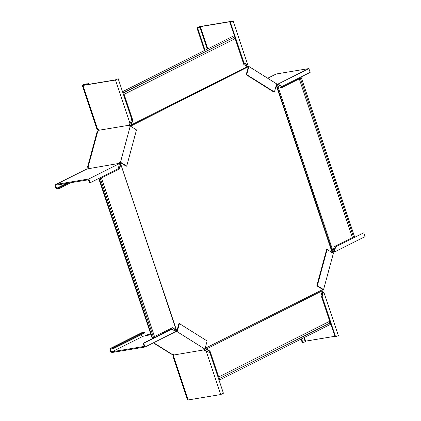 <?xml version="1.0" encoding="UTF-8"?>
<svg xmlns="http://www.w3.org/2000/svg" width="421" height="421" viewBox="0 0 421 421"><rect width="100%" height="100%" fill="white"/><g stroke="black" fill="none" stroke-linecap="round" stroke-linejoin="round"><path stroke-width="0.63" d="M281.228 87.9L277.123 85.695L277.697 85.831L332.995 251.095L334.321 246.585L352.366 237.533L299.273 78.848L281.228 87.9M299.273 78.848L300.941 77.874L298.189 79.085L281.102 87.826M276.602 85.421L276.123 85.079M276.708 85.405L276.134 85.274M123.379 94.236A0.91 0.616 -116.6 0 0 123.916 94.425A0.91 0.616 -116.6 0 0 124.037 94.388A0.91 0.616 -116.6 0 0 124.111 94.341L235.16 38.632L243.791 64.418L247.253 66.734L131.594 124.753L131.641 124.179L131.226 124.248L130.831 124.874L131.257 125.226L131.594 124.753M122.753 92.373A1.516 1.026 63.4 0 1 122.953 92.22L122.695 91.436L234.165 35.659L234.623 37.027L123.569 92.736A0.91 0.616 -116.6 0 0 123.348 92.725A0.91 0.616 -116.6 0 0 123.227 92.762A0.91 0.616 -116.6 0 0 122.985 93.062M234.05 37.316A0.91 0.616 -116.6 0 0 234.213 38.274A0.91 0.616 -116.6 0 0 234.971 38.716A0.91 0.616 -116.6 0 0 235.018 38.706M246.969 66.439A1.21 0.453 15.1 0 0 248.185 66.607L248.911 66.486L246.711 74.622L246.196 74.706L248.137 67.523L247.253 66.734M247.448 67.134L130.573 126.195M301.357 77.806L354.45 236.486L352.288 237.302M300.394 78.285L353.493 236.97M276.229 85.379L332.201 252.679L332.995 251.095M218.089 377.3A0.91 0.616 63.4 0 1 218.331 377A0.91 0.616 63.4 0 1 218.452 376.958A0.91 0.616 63.4 0 1 218.678 376.974L329.727 321.265L321.102 295.479L322.197 291.427L322.102 289.922L204.932 348.425M330.122 322.944A0.91 0.616 63.4 0 1 330.075 322.954A0.91 0.616 63.4 0 1 329.317 322.512A0.91 0.616 63.4 0 1 329.154 321.555M218.715 379.163A1.516 1.026 -116.6 0 0 218.994 379.237L219.257 380.021L219.673 379.952L330.727 324.238L330.269 322.87L219.215 378.579A0.91 0.616 63.4 0 1 219.146 378.621A0.91 0.616 63.4 0 1 219.02 378.663A0.91 0.616 63.4 0 1 218.483 378.474M322.081 290.243A1.21 0.71 -57.9 0 1 322.839 289.727L323.565 289.606L333.353 253.4L327.128 249.49L326.607 249.579L316.818 285.785L322.323 289.238L322.102 289.922M119.101 169.095L98.972 179.188L119.517 169.021L119.101 169.095L120.195 165.037L120.843 164.516L176.141 329.78L175.299 329.722L175.652 330.18L176.141 329.78M119.517 169.021L120.611 164.969M120.195 165.037L120.164 164.337L120.738 164.148L120.843 164.516M120.595 163.101L120.632 163.801L120.053 163.99L120.69 162.748L120.274 162.653A1.21 0.71 -57.9 0 0 119.217 163.674L118.701 163.348L118.401 163.674L119.19 163.716L119.227 164.858L118.19 168.695L90.031 182.819L88.752 178.988L119.19 163.716M120.164 164.337L120.053 163.99M120.738 164.148L120.632 163.801M123.606 94.925A1.516 1.026 63.4 0 0 123.89 94.999L132.32 120.195L131.226 124.248M124.111 94.341L132.736 120.127L131.641 124.179M132.736 120.127L132.32 120.195M122.695 91.436L123.111 91.368L123.569 92.736M234.165 35.659L123.111 91.368M130.831 124.874L130.699 125.858M130.536 125.216L130.157 126.263M120.322 162.648L120.18 163.169M131.257 125.226L130.968 125.569M172.321 327.854L175.299 329.722M153.365 337.089L172.61 327.706L175.715 329.654M154.565 336.758L101.472 178.078M98.972 179.188L152.065 337.874L152.481 337.8L153.444 337.321L100.345 178.641M99.388 179.12L152.481 337.8M176.852 331.143L176.257 330.769L176.673 330.701L120.527 163.474M175.652 330.18L176.41 330.49M175.746 330.432L176.257 330.769M217.857 376.606A1.516 1.026 -116.6 0 1 218.057 376.458L218.057 376.458A1.516 1.026 -116.6 0 0 218.057 376.458L209.632 351.261L205.869 349.135L206.027 348.683L206.585 348.877L322.244 290.853M206.527 349.314L206.943 349.246L206.585 348.877M218.678 376.974L210.047 351.193L209.632 351.261M210.047 351.193L206.943 349.246M219.673 379.952L219.215 378.579M205.869 349.135L205.211 348.562M205.432 349.056L204.874 348.862M204.059 349.804L204.68 349.725L204.243 349.125L204.059 349.804A1.21 0.453 -164.9 0 1 203.859 349.446A1.21 0.453 -164.9 0 1 204.196 349.241L204.927 349.12L207.127 340.984L179.404 323.596L178.883 323.681L176.941 330.869L176.673 330.701M206.027 348.683L205.595 348.604M363.807 232.787L365.086 236.618L334.648 251.89L333.627 252.158L333.39 251.448L334.09 250.837L335.127 247.001L363.807 232.787L335.127 247.001M334.09 250.837L334.611 250.748L335.648 246.911M334.611 250.748L334.648 251.89M332.548 251.669L333.39 251.448M332.222 252.595L333.627 252.158M353.472 237.797L351.035 238.202M322.839 289.727L322.323 289.401A1.21 0.71 -57.9 0 0 322.275 289.411M327.128 249.49L317.339 285.696L323.565 289.606M317.339 285.696L316.818 285.785M335.658 336.905L338.342 335.558L323.786 292.063L323.233 292.832L322.197 296.668L321.676 296.752L335.137 336.989L335.658 336.905L322.197 296.668M322.181 291.495A1.21 0.821 -116.6 0 0 322.918 291.764L322.423 292.016L322.712 292.921L321.676 296.752M322.712 292.921L323.233 292.832M322.918 291.764L323.786 292.063M304.372 337.458L305.82 341.784L302.831 342.447A2.273 0.342 -18.5 0 1 302.162 342.42L301.062 339.121M303.878 337.71L305.325 342.031M322.049 291.974A1.21 0.821 -116.6 0 0 322.423 292.016M334.905 336.295L305.609 341.152M248.185 66.607L248.001 67.286A1.21 0.453 15.1 0 1 247.753 67.302M246.306 64.56L246.827 64.476L243.891 62.629L230.424 22.397L233.108 21.05L247.659 64.545L246.574 65.334L246.306 64.56L243.37 62.718L229.908 22.481L232.092 21.387L200.08 26.691L197.649 27.67L200.585 27.276L207.774 48.757M230.424 22.397L229.908 22.481M243.891 62.629L243.37 62.718M246.827 64.476L247.659 64.545M205.022 50.136L197.596 27.939A2.273 0.342 -18.5 0 1 196.933 27.912A2.273 0.342 -18.5 0 1 198.186 27.154A2.273 0.342 -18.5 0 1 200.575 26.444L233.108 21.05M197.596 27.939L200.585 27.276M207.279 49.004L200.091 27.523M246.075 65.85A1.21 0.821 63.4 0 1 246.411 65.387A1.21 0.821 63.4 0 1 246.574 65.334M246.564 66.144A1.21 0.821 63.4 0 1 246.769 65.239M246.711 74.622L274.434 92.01L276.634 83.874L248.911 66.486M246.196 74.706L273.913 92.099L274.434 92.01M281.981 86.526L310.14 72.401L308.861 68.57L278.418 83.842L279.044 84.684L281.981 86.526L281.465 86.615L278.528 84.774L277.634 84.816L277.397 84.111L278.418 83.842M278.528 84.774L279.044 84.684M267.719 78.285L276.329 73.964L308.861 68.57M276.329 73.964A2.273 1.542 -116.6 0 0 276.023 74.064L267.672 78.253M276.508 84.347L277.397 84.111M276.308 85.221L277.634 84.816M88.752 178.988L56.219 184.382A2.273 1.542 -116.6 0 0 55.914 184.477L86.647 169.063A2.273 1.542 63.4 0 1 86.952 168.963L118.654 163.464M115.496 80.048L130.052 123.542L130.605 122.774L131.641 118.938L118.18 78.701L115.496 80.048L82.963 85.442A2.273 0.342 161.5 0 1 82.3 85.416L96.993 129.331A2.273 0.342 -18.5 0 0 97.661 129.358A1.21 0.821 63.4 0 1 98.788 130.147L98.793 130.373A1.21 0.71 122.1 0 1 98.193 131.184L96.888 132.578L87.531 167.184L88.326 167.674A1.21 0.71 -57.9 0 1 88.531 168.347L88.515 168.458M119.217 163.674L119.096 164.069M120.69 162.748L126.195 166.2L126.71 166.116L120.485 162.206L119.753 162.327A1.21 0.71 -57.9 0 0 118.701 163.348M90.031 182.819L89.51 182.903L88.468 179.783L56.456 185.087A1.516 1.026 -116.6 0 0 56.251 185.156A1.516 1.026 -116.6 0 0 55.946 186.829A1.516 1.026 -116.6 0 0 57.403 187.929L59.898 187.513L68.818 183.04M55.914 184.477A2.273 1.542 -116.6 0 0 55.451 186.987A2.273 1.542 -116.6 0 0 57.64 188.64L60.135 188.224L59.898 187.513M71.286 182.63L60.135 188.224M129.515 126.126A1.21 0.71 122.1 0 1 129.484 125.7L128.958 125.142A1.21 0.821 63.4 0 1 129.3 124.137A1.21 0.821 63.4 0 1 129.463 124.084L130.026 123.379M129.484 125.7L129.452 124.895L128.958 125.142M126.71 166.116L136.499 129.91L130.273 126L129.542 126.121A1.21 0.71 122.1 0 1 129.194 126.063A1.21 0.71 122.1 0 1 128.963 125.374M130.273 126L120.485 162.206M98.84 130.263L128.979 125.263M118.18 78.701L115.265 79.922L83.463 85.195L85.447 84.195L87.942 83.784L88.157 84.416M129.463 124.084L130.052 123.542L129.463 124.084M82.3 85.416A2.273 0.342 161.5 0 1 83.558 84.658A2.273 0.342 161.5 0 1 85.947 83.947L87.942 83.784M88.705 84.321L88.442 83.532M129.452 124.895A1.21 0.821 63.4 0 1 129.657 123.984M174.041 355.277A2.273 0.342 -18.5 0 0 172.842 356.008A2.273 0.342 -18.5 0 0 173.505 356.034A1.21 0.821 -116.6 0 0 173.668 355.982A1.21 0.821 -116.6 0 0 174.015 354.977L204.127 349.856M153.323 342.852L171.268 354.114L172.92 354.514A1.21 0.453 -164.9 0 1 173.889 354.803L173.989 354.856M207.011 351.135L206.179 351.061L207.011 351.135L209.947 352.977L223.414 393.214L220.73 394.556L206.179 351.061L205.311 350.761L205.806 350.514L206.495 351.219M173.81 355.882L173.505 356.034L188.198 399.95L220.73 394.556M174.026 355.424L173.557 355.771L173.878 355.803M188.198 399.95A2.273 0.342 161.5 0 1 187.534 399.924L172.842 356.008M204.68 349.725A1.21 0.821 -116.6 0 0 205.806 350.514M204.185 349.972A1.21 0.821 -116.6 0 0 205.311 350.761M141.335 334.632A1.516 1.026 -116.6 0 0 142.94 336.3L150.992 334.653M174.578 330.843L174.852 330.701L174.526 330.753M175.394 331.727A1.21 0.453 15.1 0 0 176.478 331.853L176.662 331.174A1.21 0.453 15.1 0 1 175.168 330.885L174.852 330.701M175.168 330.885L174.983 331.564M165.032 332.327L162.59 332.732M176.662 331.174L176.941 330.869M176.478 331.853L177.204 331.732L204.927 349.12M145.419 335.579L148.118 334.527L150.197 334.784M146.466 335.405L147.776 335.184M179.404 323.596L177.204 331.732M147.934 335.205L148.118 334.527M171.857 329.08L143.698 343.204L144.977 347.036L175.42 331.769L174.794 330.922L171.857 329.08L143.177 343.289L144.219 346.415L112.207 351.719A1.516 1.026 63.4 0 1 110.749 350.619A1.516 1.026 63.4 0 1 111.055 348.946A1.516 1.026 63.4 0 1 111.26 348.883L113.754 348.467L144.487 333.048L144.25 332.343L141.756 332.753A2.273 1.542 -116.6 0 0 141.451 332.853L110.718 348.272A2.273 1.542 63.4 0 1 111.023 348.172L113.517 347.757L113.754 348.467M143.698 343.204L143.177 343.289M110.718 348.272A2.273 1.542 63.4 0 0 110.255 350.777A2.273 1.542 63.4 0 0 112.444 352.43L144.977 347.036M144.25 332.343L113.517 347.757M332.411 251.937L276.723 85.5M301.62 338.842L302.831 342.447M200.291 27.323L200.08 26.691M119.753 162.327L120.274 162.653M66.323 183.456L57.403 187.929M86.952 168.963L56.219 184.382M87.994 167.432L97.693 131.562M85.658 84.826L85.447 84.195M97.661 129.358L82.963 85.442M172.263 354.435L153.586 342.715M141.756 332.753L111.023 348.172M142.94 336.3L112.207 351.719M277.234 85.684L277.518 85.795M196.933 27.912L204.464 50.42M87.757 167.316L88.194 167.558M206.222 350.946L206.611 351.061"/></g></svg>
